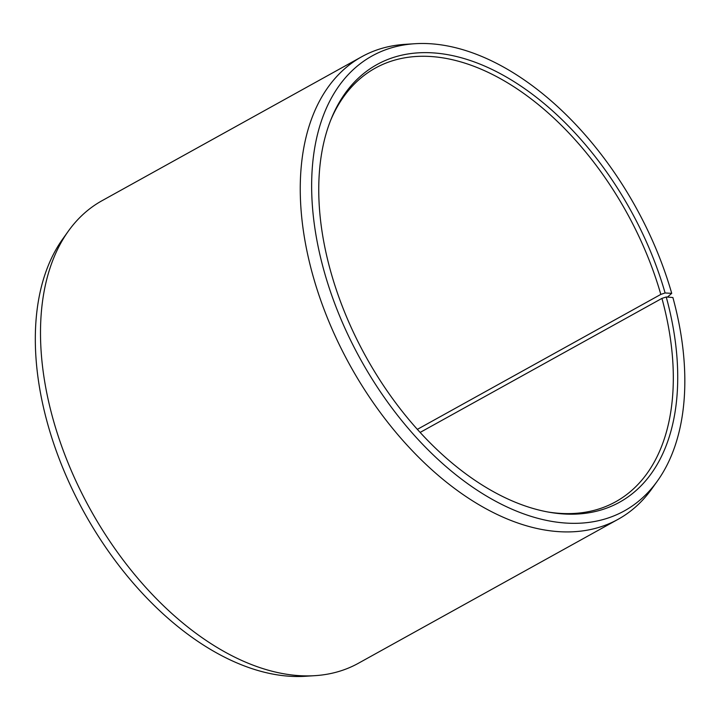 <?xml version="1.0" encoding="UTF-8"?>
<svg xmlns="http://www.w3.org/2000/svg" width="720" height="720" viewBox="0 0 720 720"><rect width="100%" height="100%" fill="white"/><g stroke="black" fill="none" stroke-linecap="round" stroke-linejoin="round"><path stroke-width="1.08" d="M547.668 511.956A247.905 149.886 61 0 0 615.663 501.768A247.905 149.886 61 0 0 661.932 298.395L420.129 432.432M667.467 297.09L671.715 293.346L665.1 292.968A250.191 151.263 61 0 0 498.042 72.459A250.191 151.263 61 0 0 331.227 118.863A250.191 151.263 61 0 0 331.371 273.861A250.191 151.263 61 0 0 549.288 512.244A250.191 151.263 61 0 0 666.234 296.991L661.932 298.395M671.715 293.346A260.1 157.257 61 0 0 415.044 43.713A260.1 157.257 61 0 0 324.765 273.483A260.1 157.257 61 0 0 482.247 493.452A260.1 157.257 61 0 0 657.423 480.987A260.1 157.257 61 0 0 672.885 297.522L666.234 296.991M415.044 43.713L405.369 44.325A264.429 159.876 61 0 0 361.746 56.736A264.429 159.876 61 0 0 313.587 277.911A264.429 159.876 61 0 0 618.147 519.282A264.429 159.876 61 0 0 651.789 488.871L657.423 480.987M361.746 56.736L101.997 200.718A264.429 159.876 61 0 0 68.355 231.129A264.429 159.876 61 0 0 53.838 421.893A264.429 159.876 61 0 0 314.784 675.675A264.429 159.876 61 0 0 358.398 663.264L618.147 519.282M68.355 231.129L62.721 239.013A260.1 157.257 61 0 0 48.438 426.654A260.1 157.257 61 0 0 305.109 676.287L314.784 675.675M665.1 292.968L660.816 294.408A247.905 149.886 61 0 0 375.282 68.121A247.905 149.886 61 0 0 330.615 120.393M660.816 294.408L417.348 429.363"/></g></svg>
